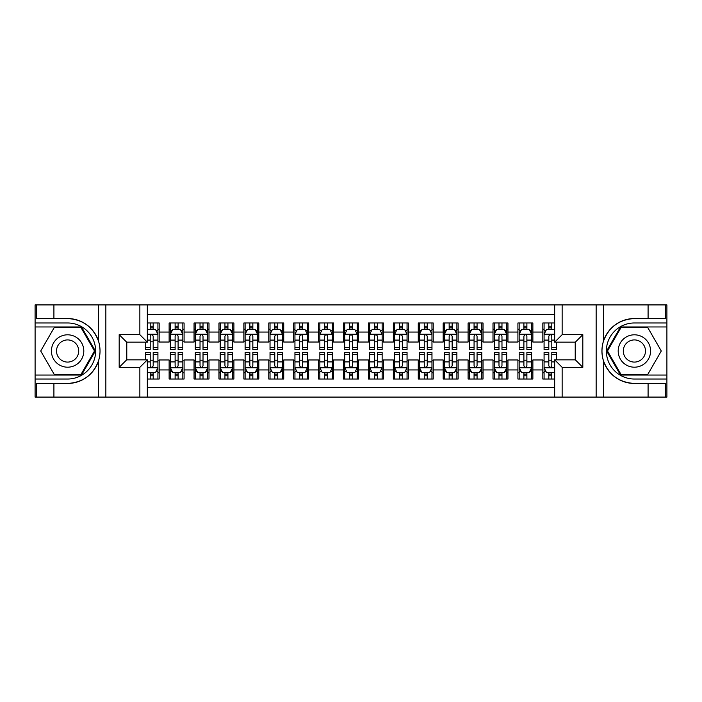 <?xml version="1.0" encoding="UTF-8"?>
<svg xmlns="http://www.w3.org/2000/svg" width="702" height="702" viewBox="0 0 702 702"><rect width="100%" height="100%" fill="white"/><g stroke="black" fill="none" stroke-linecap="round" stroke-linejoin="round"><path stroke-width="1.05" d="M147.332 397.086L554.668 397.086L554.668 359.845L575.342 359.845L575.342 342.155L554.668 342.155L554.668 304.914L147.332 304.914L147.332 342.155L126.658 342.155L126.658 359.845L147.332 359.845L147.332 397.086L53.914 397.086L53.914 383.45L67.611 383.45C82.862 382.529 93.191 374.921 98.596 360.635C100.5 354.22 100.5 347.797 98.596 341.365C93.191 327.079 82.862 319.471 67.611 318.55L53.914 318.55L53.914 304.914L35.1 304.914L35.1 375.043L81.493 375.043L95.375 351L81.493 326.957L35.1 326.957M554.668 322.973L542.83 322.973L542.83 332.064L532.871 332.064L532.871 342.032L542.83 342.032L542.83 332.064M532.871 332.064L532.871 322.973L517.918 322.973L517.918 332.064L507.95 332.064L507.95 342.032L517.918 342.032L517.918 332.064M507.95 332.064L507.95 322.973L493.006 322.973L493.006 332.064L483.037 332.064L483.037 342.032L493.006 342.032L493.006 332.064M483.037 332.064L483.037 322.973L468.094 322.973L468.094 332.064L458.125 332.064L458.125 342.032L468.094 342.032L468.094 332.064M458.125 332.064L458.125 322.973L443.181 322.973L443.181 332.064L433.213 332.064L433.213 342.032L443.181 342.032L443.181 332.064M433.213 332.064L433.213 322.973L418.269 322.973L418.269 332.064L408.301 332.064L408.301 342.032L418.269 342.032L418.269 332.064M408.301 332.064L408.301 322.973L393.348 322.973L393.348 332.064L383.389 332.064L383.389 342.032L393.348 342.032L393.348 332.064M383.389 332.064L383.389 322.973L368.436 322.973L368.436 332.064L358.476 332.064L358.476 342.032L368.436 342.032L368.436 332.064M358.476 332.064L358.476 322.973L343.524 322.973L343.524 332.064L333.564 332.064L333.564 342.032L343.524 342.032L343.524 332.064M333.564 332.064L333.564 322.973L318.611 322.973L318.611 332.064L308.652 332.064L308.652 342.032L318.611 342.032L318.611 332.064M308.652 332.064L308.652 322.973L293.699 322.973L293.699 332.064L283.731 332.064L283.731 342.032L293.699 342.032L293.699 332.064M283.731 332.064L283.731 322.973L268.787 322.973L268.787 332.064L258.819 332.064L258.819 342.032L268.787 342.032L268.787 332.064M258.819 332.064L258.819 322.973L243.875 322.973L243.875 332.064L233.906 332.064L233.906 342.032L243.875 342.032L243.875 332.064M233.906 332.064L233.906 322.973L218.963 322.973L218.963 332.064L208.994 332.064L208.994 342.032L218.963 342.032L218.963 332.064M208.994 332.064L208.994 322.973L194.05 322.973L194.05 332.064L184.082 332.064L184.082 342.032L194.05 342.032L194.05 332.064M184.082 332.064L184.082 322.973L169.129 322.973L169.129 342.032L159.17 342.032L159.17 322.973L147.332 322.973M147.332 379.027L159.17 379.027L159.17 359.968L169.129 359.968L169.129 379.027L184.082 379.027L184.082 359.968L194.05 359.968L194.05 369.936L184.082 369.936M194.05 369.936L194.05 379.027L208.994 379.027L208.994 359.968L218.963 359.968L218.963 369.936L208.994 369.936M218.963 369.936L218.963 379.027L233.906 379.027L233.906 359.968L243.875 359.968L243.875 369.936L233.906 369.936M243.875 369.936L243.875 379.027L258.819 379.027L258.819 359.968L268.787 359.968L268.787 369.936L258.819 369.936M268.787 369.936L268.787 379.027L283.731 379.027L283.731 359.968L293.699 359.968L293.699 369.936L283.731 369.936M293.699 369.936L293.699 379.027L308.652 379.027L308.652 359.968L318.611 359.968L318.611 369.936L308.652 369.936M318.611 369.936L318.611 379.027L333.564 379.027L333.564 359.968L343.524 359.968L343.524 369.936L333.564 369.936M343.524 369.936L343.524 379.027L358.476 379.027L358.476 359.968L368.436 359.968L368.436 369.936L358.476 369.936M368.436 369.936L368.436 379.027L383.389 379.027L383.389 359.968L393.348 359.968L393.348 369.936L383.389 369.936M393.348 369.936L393.348 379.027L408.301 379.027L408.301 359.968L418.269 359.968L418.269 369.936L408.301 369.936M418.269 369.936L418.269 379.027L433.213 379.027L433.213 359.968L443.181 359.968L443.181 369.936L433.213 369.936M443.181 369.936L443.181 379.027L458.125 379.027L458.125 359.968L468.094 359.968L468.094 369.936L458.125 369.936M468.094 369.936L468.094 379.027L483.037 379.027L483.037 359.968L493.006 359.968L493.006 369.936L483.037 369.936M493.006 369.936L493.006 379.027L507.95 379.027L507.95 359.968L517.918 359.968L517.918 369.936L507.95 369.936M517.918 369.936L517.918 379.027L532.871 379.027L532.871 359.968L542.83 359.968L542.83 369.936L532.871 369.936M554.668 314.628L147.332 314.628M147.332 387.372L554.668 387.372M542.83 369.936L542.83 379.027L554.668 379.027M126.781 342.155L126.781 359.845M575.219 359.845L575.219 342.155M150.202 329.203L153.185 329.203M157.924 329.203L159.17 329.203M150.202 341.786L153.185 341.786M157.924 341.786L159.17 341.786M150.202 360.214L153.185 360.214M157.924 360.214L159.17 360.214M150.202 372.797L153.185 372.797M157.924 372.797L159.17 372.797M169.129 341.786L170.375 341.786M175.114 341.786L178.106 341.786M182.836 341.786L184.082 341.786M169.129 329.203L170.375 329.203M175.114 329.203L178.106 329.203M182.836 329.203L184.082 329.203M169.129 360.214L170.375 360.214M175.114 360.214L178.106 360.214M182.836 360.214L184.082 360.214M169.129 372.797L170.375 372.797M175.114 372.797L178.106 372.797M182.836 372.797L184.082 372.797M194.05 360.214L195.296 360.214M200.026 360.214L203.018 360.214M207.748 360.214L208.994 360.214M194.05 372.797L195.296 372.797M200.026 372.797L203.018 372.797M207.748 372.797L208.994 372.797M194.05 329.203L195.296 329.203M200.026 329.203L203.018 329.203M207.748 329.203L208.994 329.203M194.05 341.786L195.296 341.786M200.026 341.786L203.018 341.786M207.748 341.786L208.994 341.786M218.963 360.214L220.209 360.214M224.938 360.214L227.931 360.214M232.66 360.214L233.906 360.214M218.963 372.797L220.209 372.797M224.938 372.797L227.931 372.797M232.66 372.797L233.906 372.797M218.963 329.203L220.209 329.203M224.938 329.203L227.931 329.203M232.66 329.203L233.906 329.203M218.963 341.786L220.209 341.786M224.938 341.786L227.931 341.786M232.66 341.786L233.906 341.786M243.875 360.214L245.121 360.214M249.851 360.214L252.843 360.214M257.573 360.214L258.819 360.214M243.875 372.797L245.121 372.797M249.851 372.797L252.843 372.797M257.573 372.797L258.819 372.797M243.875 329.203L245.121 329.203M249.851 329.203L252.843 329.203M257.573 329.203L258.819 329.203M243.875 341.786L245.121 341.786M249.851 341.786L252.843 341.786M257.573 341.786L258.819 341.786M268.787 360.214L270.033 360.214M274.763 360.214L277.755 360.214M282.485 360.214L283.731 360.214M268.787 372.797L270.033 372.797M274.763 372.797L277.755 372.797M282.485 372.797L283.731 372.797M268.787 329.203L270.033 329.203M274.763 329.203L277.755 329.203M282.485 329.203L283.731 329.203M268.787 341.786L270.033 341.786M274.763 341.786L277.755 341.786M282.485 341.786L283.731 341.786M293.699 360.214L294.945 360.214M299.675 360.214L302.667 360.214M307.406 360.214L308.652 360.214M293.699 372.797L294.945 372.797M299.675 372.797L302.667 372.797M307.406 372.797L308.652 372.797M293.699 329.203L294.945 329.203M299.675 329.203L302.667 329.203M307.406 329.203L308.652 329.203M293.699 341.786L294.945 341.786M299.675 341.786L302.667 341.786M307.406 341.786L308.652 341.786M318.611 360.214L319.858 360.214M324.596 360.214L327.58 360.214M332.318 360.214L333.564 360.214M318.611 372.797L319.858 372.797M324.596 372.797L327.58 372.797M332.318 372.797L333.564 372.797M318.611 329.203L319.858 329.203M324.596 329.203L327.58 329.203M332.318 329.203L333.564 329.203M318.611 341.786L319.858 341.786M324.596 341.786L327.58 341.786M332.318 341.786L333.564 341.786M343.524 360.214L344.77 360.214M349.508 360.214L352.492 360.214M357.23 360.214L358.476 360.214M343.524 372.797L344.77 372.797M349.508 372.797L352.492 372.797M357.23 372.797L358.476 372.797M343.524 329.203L344.77 329.203M349.508 329.203L352.492 329.203M357.23 329.203L358.476 329.203M343.524 341.786L344.77 341.786M349.508 341.786L352.492 341.786M357.23 341.786L358.476 341.786M368.436 360.214L369.682 360.214M374.42 360.214L377.404 360.214M382.142 360.214L383.389 360.214M368.436 372.797L369.682 372.797M374.42 372.797L377.404 372.797M382.142 372.797L383.389 372.797M368.436 329.203L369.682 329.203M374.42 329.203L377.404 329.203M382.142 329.203L383.389 329.203M368.436 341.786L369.682 341.786M374.42 341.786L377.404 341.786M382.142 341.786L383.389 341.786M393.348 360.214L394.594 360.214M399.333 360.214L402.325 360.214M407.055 360.214L408.301 360.214M393.348 372.797L394.594 372.797M399.333 372.797L402.325 372.797M407.055 372.797L408.301 372.797M393.348 329.203L394.594 329.203M399.333 329.203L402.325 329.203M407.055 329.203L408.301 329.203M393.348 341.786L394.594 341.786M399.333 341.786L402.325 341.786M407.055 341.786L408.301 341.786M418.269 360.214L419.515 360.214M424.245 360.214L427.237 360.214M431.967 360.214L433.213 360.214M418.269 372.797L419.515 372.797M424.245 372.797L427.237 372.797M431.967 372.797L433.213 372.797M418.269 329.203L419.515 329.203M424.245 329.203L427.237 329.203M431.967 329.203L433.213 329.203M418.269 341.786L419.515 341.786M424.245 341.786L427.237 341.786M431.967 341.786L433.213 341.786M443.181 360.214L444.427 360.214M449.157 360.214L452.149 360.214M456.879 360.214L458.125 360.214M443.181 372.797L444.427 372.797M449.157 372.797L452.149 372.797M456.879 372.797L458.125 372.797M443.181 329.203L444.427 329.203M449.157 329.203L452.149 329.203M456.879 329.203L458.125 329.203M443.181 341.786L444.427 341.786M449.157 341.786L452.149 341.786M456.879 341.786L458.125 341.786M468.094 360.214L469.34 360.214M474.069 360.214L477.062 360.214M481.791 360.214L483.037 360.214M468.094 372.797L469.34 372.797M474.069 372.797L477.062 372.797M481.791 372.797L483.037 372.797M468.094 329.203L469.34 329.203M474.069 329.203L477.062 329.203M481.791 329.203L483.037 329.203M468.094 341.786L469.34 341.786M474.069 341.786L477.062 341.786M481.791 341.786L483.037 341.786M493.006 360.214L494.252 360.214M498.982 360.214L501.974 360.214M506.704 360.214L507.95 360.214M493.006 372.797L494.252 372.797M498.982 372.797L501.974 372.797M506.704 372.797L507.95 372.797M493.006 329.203L494.252 329.203M498.982 329.203L501.974 329.203M506.704 329.203L507.95 329.203M493.006 341.786L494.252 341.786M498.982 341.786L501.974 341.786M506.704 341.786L507.95 341.786M517.918 360.214L519.164 360.214M523.894 360.214L526.886 360.214M531.625 360.214L532.871 360.214M517.918 372.797L519.164 372.797M523.894 372.797L526.886 372.797M531.625 372.797L532.871 372.797M517.918 329.203L519.164 329.203M523.894 329.203L526.886 329.203M531.625 329.203L532.871 329.203M517.918 341.786L519.164 341.786M523.894 341.786L526.886 341.786M531.625 341.786L532.871 341.786M542.83 360.214L544.076 360.214M548.815 360.214L551.798 360.214M542.83 372.797L544.076 372.797M548.815 372.797L551.798 372.797M542.83 329.203L544.076 329.203M548.815 329.203L551.798 329.203M542.83 341.786L544.076 341.786M548.815 341.786L551.798 341.786M153.185 326.211L150.202 326.211M145.463 347.472L145.463 349.508L150.202 349.508L150.202 347.472L145.463 347.472L145.463 342.155M156.116 330.695L157.924 330.695L157.924 349.508L153.185 349.508L153.185 336.179C152.194 334.257 151.193 334.257 150.202 336.179L150.202 347.472M157.924 330.695L157.924 322.973M157.924 334.31L155.432 329.326L147.955 329.326L147.332 330.572M150.202 329.326L150.202 322.973M153.185 322.973L153.185 329.326M150.202 375.789L153.185 375.789M147.332 371.428L147.955 372.674L155.432 372.674L157.924 367.69L157.924 352.492L153.185 352.492L153.185 354.528L157.924 354.528M157.924 367.69L157.924 379.027M145.463 359.845L145.463 352.492L150.202 352.492L150.202 365.821C151.193 367.743 152.194 367.743 153.185 365.821L153.185 354.528M153.185 372.674L153.185 379.027M150.202 379.027L150.202 372.674M75.711 336.978A16.19 16.19 0 0 0 53.589 342.901A16.19 16.19 0 0 0 59.512 365.022A16.19 16.19 0 0 0 81.634 359.099A16.19 16.19 0 0 0 75.711 336.978M73.157 341.4A11.083 11.083 0 0 0 58.012 345.454A11.083 11.083 0 0 0 62.066 360.6A11.083 11.083 0 0 0 77.211 356.546A11.083 11.083 0 0 0 73.157 341.4M81.063 374.298L54.159 374.298L40.716 351L54.159 327.702L81.063 327.702L94.507 351L81.063 374.298M642.488 336.978A16.19 16.19 0 0 0 620.366 342.901A16.19 16.19 0 0 0 626.289 365.022A16.19 16.19 0 0 0 648.411 359.099A16.19 16.19 0 0 0 642.488 336.978M639.934 341.4A11.083 11.083 0 0 0 624.789 345.454A11.083 11.083 0 0 0 628.843 360.6A11.083 11.083 0 0 0 643.988 356.546A11.083 11.083 0 0 0 639.934 341.4M647.841 374.298L620.937 374.298L607.493 351L620.937 327.702L647.841 327.702L661.284 351L647.841 374.298M139.856 397.086L139.856 367.322L119.182 367.322L119.182 334.678L139.856 334.678L139.856 304.914L105.853 304.914L105.853 397.086M67.611 318.55A32.45 32.45 0 0 1 98.596 341.365L98.596 304.914L53.914 304.914M53.914 397.086L35.1 397.086L35.1 375.043M35.1 379.027L67.611 379.027A28.027 28.027 0 0 0 95.639 351A28.027 28.027 0 0 0 67.611 322.973L35.1 322.973M67.611 383.45A32.45 32.45 0 0 0 98.596 360.635L98.596 397.086M98.596 304.914L105.853 304.914M139.856 304.914L147.332 304.914M53.914 383.45L36.469 383.45L36.469 397.086M53.914 318.55L36.469 318.55L36.469 304.914M139.856 367.322L147.332 359.845M119.182 367.322L126.658 359.845M119.182 334.678L126.658 342.155M139.856 334.678L147.332 342.155M554.668 304.914L648.086 304.914L648.086 318.55L634.389 318.55C619.138 319.471 608.809 327.079 603.404 341.365C601.5 347.78 601.5 354.203 603.404 360.635C608.809 374.921 619.138 382.529 634.389 383.45L648.086 383.45L648.086 397.086L666.9 397.086L666.9 326.957L620.507 326.957L606.625 351L620.507 375.043L666.9 375.043M562.144 304.914L562.144 334.678L582.818 334.678L582.818 367.322L562.144 367.322L562.144 397.086L596.147 397.086L596.147 304.914M603.404 360.635L603.404 397.086L648.086 397.086M648.086 304.914L666.9 304.914L666.9 326.957M666.9 322.973L634.389 322.973A28.027 28.027 0 0 0 606.361 351A28.027 28.027 0 0 0 634.389 379.027L666.9 379.027M634.389 318.55A32.45 32.45 0 0 0 601.939 351A32.45 32.45 0 0 0 634.389 383.45M603.404 397.086L596.147 397.086M562.144 397.086L554.668 397.086M648.086 318.55L665.531 318.55L665.531 304.914M648.086 383.45L665.531 383.45L665.531 397.086M562.144 334.678L554.668 342.155M582.818 334.678L575.342 342.155M582.818 367.322L575.342 359.845M562.144 367.322L554.668 359.845M178.106 326.211L175.114 326.211M182.836 347.472L178.106 347.472L178.106 349.508L182.836 349.508L182.836 334.31L180.344 329.326L172.867 329.326L170.375 334.31L170.375 349.508L175.114 349.508L175.114 347.472L170.375 347.472M170.375 334.31L170.375 322.973M182.836 334.31L182.836 322.973M175.114 329.326L175.114 322.973M178.106 322.973L178.106 329.326M178.106 347.472L178.106 336.179C177.106 334.257 176.114 334.257 175.114 336.179L175.114 347.472M203.018 326.211L200.026 326.211M207.748 347.472L203.018 347.472L203.018 349.508L207.748 349.508L207.748 334.31L205.256 329.326L197.78 329.326L195.296 334.31L195.296 349.508L200.026 349.508L200.026 347.472L195.296 347.472M195.296 334.31L195.296 322.973M207.748 334.31L207.748 322.973M200.026 329.326L200.026 322.973M203.018 322.973L203.018 329.326M203.018 347.472L203.018 336.179C202.018 334.257 201.026 334.257 200.026 336.179L200.026 347.472M227.931 326.211L224.938 326.211M232.66 347.472L227.931 347.472L227.931 349.508L232.66 349.508L232.66 334.31L230.168 329.326L222.701 329.326L220.209 334.31L220.209 349.508L224.938 349.508L224.938 347.472L220.209 347.472M220.209 334.31L220.209 322.973M232.66 334.31L232.66 322.973M224.938 329.326L224.938 322.973M227.931 322.973L227.931 329.326M227.931 347.472L227.931 336.179C226.93 334.257 225.939 334.257 224.938 336.179L224.938 347.472M252.843 326.211L249.851 326.211M257.573 347.472L252.843 347.472L252.843 349.508L257.573 349.508L257.573 334.31L255.08 329.326L247.613 329.326L245.121 334.31L245.121 349.508L249.851 349.508L249.851 347.472L245.121 347.472M245.121 334.31L245.121 322.973M257.573 334.31L257.573 322.973M249.851 329.326L249.851 322.973M252.843 322.973L252.843 329.326M252.843 347.472L252.843 336.179C251.842 334.257 250.851 334.257 249.851 336.179L249.851 347.472M175.114 375.789L178.106 375.789M170.375 354.528L175.114 354.528L175.114 352.492L170.375 352.492L170.375 367.69L172.867 372.674L180.344 372.674L182.836 367.69L182.836 352.492L178.106 352.492L178.106 354.528L182.836 354.528M182.836 367.69L182.836 379.027M170.375 367.69L170.375 379.027M178.106 372.674L178.106 379.027M175.114 379.027L175.114 372.674M175.114 354.528L175.114 365.821C176.105 367.743 177.106 367.743 178.106 365.821L178.106 354.528M200.026 375.789L203.018 375.789M195.296 354.528L200.026 354.528L200.026 352.492L195.296 352.492L195.296 367.69L197.78 372.674L205.256 372.674L207.748 367.69L207.748 352.492L203.018 352.492L203.018 354.528L207.748 354.528M207.748 367.69L207.748 379.027M195.296 367.69L195.296 379.027M203.018 372.674L203.018 379.027M200.026 379.027L200.026 372.674M200.026 354.528L200.026 365.821C201.018 367.743 202.018 367.743 203.018 365.821L203.018 354.528M224.938 375.789L227.931 375.789M220.209 354.528L224.938 354.528L224.938 352.492L220.209 352.492L220.209 367.69L222.701 372.674L230.168 372.674L232.66 367.69L232.66 352.492L227.931 352.492L227.931 354.528L232.66 354.528M232.66 367.69L232.66 379.027M220.209 367.69L220.209 379.027M227.931 372.674L227.931 379.027M224.938 379.027L224.938 372.674M224.938 354.528L224.938 365.821C225.93 367.743 226.93 367.743 227.931 365.821L227.931 354.528M249.851 375.789L252.843 375.789M245.121 354.528L249.851 354.528L249.851 352.492L245.121 352.492L245.121 367.69L247.613 372.674L255.08 372.674L257.573 367.69L257.573 352.492L252.843 352.492L252.843 354.528L257.573 354.528M257.573 367.69L257.573 379.027M245.121 367.69L245.121 379.027M252.843 372.674L252.843 379.027M249.851 379.027L249.851 372.674M249.851 354.528L249.851 365.821C250.851 367.743 251.842 367.743 252.843 365.821L252.843 354.528M277.755 326.211L274.763 326.211M282.485 347.472L277.755 347.472L277.755 349.508L282.485 349.508L282.485 334.31L280.001 329.326L272.525 329.326L270.033 334.31L270.033 349.508L274.763 349.508L274.763 347.472L270.033 347.472M270.033 334.31L270.033 322.973M282.485 334.31L282.485 322.973M274.763 329.326L274.763 322.973M277.755 322.973L277.755 329.326M277.755 347.472L277.755 336.179C276.763 334.257 275.763 334.257 274.763 336.179L274.763 347.472M274.763 375.789L277.755 375.789M270.033 354.528L274.763 354.528L274.763 352.492L270.033 352.492L270.033 367.69L272.525 372.674L280.001 372.674L282.485 367.69L282.485 352.492L277.755 352.492L277.755 354.528L282.485 354.528M282.485 367.69L282.485 379.027M270.033 367.69L270.033 379.027M277.755 372.674L277.755 379.027M274.763 379.027L274.763 372.674M274.763 354.528L274.763 365.821C275.763 367.743 276.755 367.743 277.755 365.821L277.755 354.528M302.667 326.211L299.675 326.211M307.406 347.472L302.667 347.472L302.667 349.508L307.406 349.508L307.406 334.31L304.914 329.326L297.437 329.326L294.945 334.31L294.945 349.508L299.675 349.508L299.675 347.472L294.945 347.472M294.945 334.31L294.945 322.973M307.406 334.31L307.406 322.973M299.675 329.326L299.675 322.973M302.667 322.973L302.667 329.326M302.667 347.472L302.667 336.179C301.676 334.257 300.675 334.257 299.675 336.179L299.675 347.472M299.675 375.789L302.667 375.789M294.945 354.528L299.675 354.528L299.675 352.492L294.945 352.492L294.945 367.69L297.437 372.674L304.914 372.674L307.406 367.69L307.406 352.492L302.667 352.492L302.667 354.528L307.406 354.528M307.406 367.69L307.406 379.027M294.945 367.69L294.945 379.027M302.667 372.674L302.667 379.027M299.675 379.027L299.675 372.674M299.675 354.528L299.675 365.821C300.675 367.743 301.667 367.743 302.667 365.821L302.667 354.528M327.58 326.211L324.596 326.211M332.318 347.472L327.58 347.472L327.58 349.508L332.318 349.508L332.318 334.31L329.826 329.326L322.35 329.326L319.858 334.31L319.858 349.508L324.596 349.508L324.596 347.472L319.858 347.472M319.858 334.31L319.858 322.973M332.318 334.31L332.318 322.973M324.596 329.326L324.596 322.973M327.58 322.973L327.58 329.326M327.58 347.472L327.58 336.179C326.588 334.257 325.588 334.257 324.596 336.179L324.596 347.472M324.596 375.789L327.58 375.789M319.858 354.528L324.596 354.528L324.596 352.492L319.858 352.492L319.858 367.69L322.35 372.674L329.826 372.674L332.318 367.69L332.318 352.492L327.58 352.492L327.58 354.528L332.318 354.528M332.318 367.69L332.318 379.027M319.858 367.69L319.858 379.027M327.58 372.674L327.58 379.027M324.596 379.027L324.596 372.674M324.596 354.528L324.596 365.821C325.588 367.743 326.588 367.743 327.58 365.821L327.58 354.528M352.492 326.211L349.508 326.211M357.23 347.472L352.492 347.472L352.492 349.508L357.23 349.508L357.23 334.31L354.738 329.326L347.262 329.326L344.77 334.31L344.77 349.508L349.508 349.508L349.508 347.472L344.77 347.472M344.77 334.31L344.77 322.973M357.23 334.31L357.23 322.973M349.508 329.326L349.508 322.973M352.492 322.973L352.492 329.326M352.492 347.472L352.492 336.179C351.5 334.257 350.5 334.257 349.508 336.179L349.508 347.472M349.508 375.789L352.492 375.789M344.77 354.528L349.508 354.528L349.508 352.492L344.77 352.492L344.77 367.69L347.262 372.674L354.738 372.674L357.23 367.69L357.23 352.492L352.492 352.492L352.492 354.528L357.23 354.528M357.23 367.69L357.23 379.027M344.77 367.69L344.77 379.027M352.492 372.674L352.492 379.027M349.508 379.027L349.508 372.674M349.508 354.528L349.508 365.821C350.5 367.743 351.5 367.743 352.492 365.821L352.492 354.528M377.404 326.211L374.42 326.211M382.142 347.472L377.404 347.472L377.404 349.508L382.142 349.508L382.142 334.31L379.65 329.326L372.174 329.326L369.682 334.31L369.682 349.508L374.42 349.508L374.42 347.472L369.682 347.472M369.682 334.31L369.682 322.973M382.142 334.31L382.142 322.973M374.42 329.326L374.42 322.973M377.404 322.973L377.404 329.326M377.404 347.472L377.404 336.179C376.412 334.257 375.412 334.257 374.42 336.179L374.42 347.472M374.42 375.789L377.404 375.789M369.682 354.528L374.42 354.528L374.42 352.492L369.682 352.492L369.682 367.69L372.174 372.674L379.65 372.674L382.142 367.69L382.142 352.492L377.404 352.492L377.404 354.528L382.142 354.528M382.142 367.69L382.142 379.027M369.682 367.69L369.682 379.027M377.404 372.674L377.404 379.027M374.42 379.027L374.42 372.674M374.42 354.528L374.42 365.821C375.412 367.743 376.412 367.743 377.404 365.821L377.404 354.528M402.325 326.211L399.333 326.211M407.055 347.472L402.325 347.472L402.325 349.508L407.055 349.508L407.055 334.31L404.563 329.326L397.086 329.326L394.594 334.31L394.594 349.508L399.333 349.508L399.333 347.472L394.594 347.472M394.594 334.31L394.594 322.973M407.055 334.31L407.055 322.973M399.333 329.326L399.333 322.973M402.325 322.973L402.325 329.326M402.325 347.472L402.325 336.179C401.325 334.257 400.333 334.257 399.333 336.179L399.333 347.472M399.333 375.789L402.325 375.789M394.594 354.528L399.333 354.528L399.333 352.492L394.594 352.492L394.594 367.69L397.086 372.674L404.563 372.674L407.055 367.69L407.055 352.492L402.325 352.492L402.325 354.528L407.055 354.528M407.055 367.69L407.055 379.027M394.594 367.69L394.594 379.027M402.325 372.674L402.325 379.027M399.333 379.027L399.333 372.674M399.333 354.528L399.333 365.821C400.324 367.743 401.325 367.743 402.325 365.821L402.325 354.528M427.237 326.211L424.245 326.211M431.967 347.472L427.237 347.472L427.237 349.508L431.967 349.508L431.967 334.31L429.475 329.326L421.999 329.326L419.515 334.31L419.515 349.508L424.245 349.508L424.245 347.472L419.515 347.472M419.515 334.31L419.515 322.973M431.967 334.31L431.967 322.973M424.245 329.326L424.245 322.973M427.237 322.973L427.237 329.326M427.237 347.472L427.237 336.179C426.237 334.257 425.245 334.257 424.245 336.179L424.245 347.472M424.245 375.789L427.237 375.789M419.515 354.528L424.245 354.528L424.245 352.492L419.515 352.492L419.515 367.69L421.999 372.674L429.475 372.674L431.967 367.69L431.967 352.492L427.237 352.492L427.237 354.528L431.967 354.528M431.967 367.69L431.967 379.027M419.515 367.69L419.515 379.027M427.237 372.674L427.237 379.027M424.245 379.027L424.245 372.674M424.245 354.528L424.245 365.821C425.236 367.743 426.237 367.743 427.237 365.821L427.237 354.528M452.149 326.211L449.157 326.211M456.879 347.472L452.149 347.472L452.149 349.508L456.879 349.508L456.879 334.31L454.387 329.326L446.92 329.326L444.427 334.31L444.427 349.508L449.157 349.508L449.157 347.472L444.427 347.472M444.427 334.31L444.427 322.973M456.879 334.31L456.879 322.973M449.157 329.326L449.157 322.973M452.149 322.973L452.149 329.326M452.149 347.472L452.149 336.179C451.149 334.257 450.157 334.257 449.157 336.179L449.157 347.472M449.157 375.789L452.149 375.789M444.427 354.528L449.157 354.528L449.157 352.492L444.427 352.492L444.427 367.69L446.92 372.674L454.387 372.674L456.879 367.69L456.879 352.492L452.149 352.492L452.149 354.528L456.879 354.528M456.879 367.69L456.879 379.027M444.427 367.69L444.427 379.027M452.149 372.674L452.149 379.027M449.157 379.027L449.157 372.674M449.157 354.528L449.157 365.821C450.157 367.743 451.149 367.743 452.149 365.821L452.149 354.528M477.062 326.211L474.069 326.211M481.791 347.472L477.062 347.472L477.062 349.508L481.791 349.508L481.791 334.31L479.299 329.326L471.832 329.326L469.34 334.31L469.34 349.508L474.069 349.508L474.069 347.472L469.34 347.472M469.34 334.31L469.34 322.973M481.791 334.31L481.791 322.973M474.069 329.326L474.069 322.973M477.062 322.973L477.062 329.326M477.062 347.472L477.062 336.179C476.07 334.257 475.07 334.257 474.069 336.179L474.069 347.472M474.069 375.789L477.062 375.789M469.34 354.528L474.069 354.528L474.069 352.492L469.34 352.492L469.34 367.69L471.832 372.674L479.299 372.674L481.791 367.69L481.791 352.492L477.062 352.492L477.062 354.528L481.791 354.528M481.791 367.69L481.791 379.027M469.34 367.69L469.34 379.027M477.062 372.674L477.062 379.027M474.069 379.027L474.069 372.674M474.069 354.528L474.069 365.821C475.07 367.743 476.061 367.743 477.062 365.821L477.062 354.528M501.974 326.211L498.982 326.211M506.704 347.472L501.974 347.472L501.974 349.508L506.704 349.508L506.704 334.31L504.22 329.326L496.744 329.326L494.252 334.31L494.252 349.508L498.982 349.508L498.982 347.472L494.252 347.472M494.252 334.31L494.252 322.973M506.704 334.31L506.704 322.973M498.982 329.326L498.982 322.973M501.974 322.973L501.974 329.326M501.974 347.472L501.974 336.179C500.982 334.257 499.982 334.257 498.982 336.179L498.982 347.472M498.982 375.789L501.974 375.789M494.252 354.528L498.982 354.528L498.982 352.492L494.252 352.492L494.252 367.69L496.744 372.674L504.22 372.674L506.704 367.69L506.704 352.492L501.974 352.492L501.974 354.528L506.704 354.528M506.704 367.69L506.704 379.027M494.252 367.69L494.252 379.027M501.974 372.674L501.974 379.027M498.982 379.027L498.982 372.674M498.982 354.528L498.982 365.821C499.982 367.743 500.974 367.743 501.974 365.821L501.974 354.528M526.886 326.211L523.894 326.211M531.625 347.472L526.886 347.472L526.886 349.508L531.625 349.508L531.625 334.31L529.132 329.326L521.656 329.326L519.164 334.31L519.164 349.508L523.894 349.508L523.894 347.472L519.164 347.472M519.164 334.31L519.164 322.973M531.625 334.31L531.625 322.973M523.894 329.326L523.894 322.973M526.886 322.973L526.886 329.326M526.886 347.472L526.886 336.179C525.895 334.257 524.894 334.257 523.894 336.179L523.894 347.472M523.894 375.789L526.886 375.789M519.164 354.528L523.894 354.528L523.894 352.492L519.164 352.492L519.164 367.69L521.656 372.674L529.132 372.674L531.625 367.69L531.625 352.492L526.886 352.492L526.886 354.528L531.625 354.528M531.625 367.69L531.625 379.027M519.164 367.69L519.164 379.027M526.886 372.674L526.886 379.027M523.894 379.027L523.894 372.674M523.894 354.528L523.894 365.821C524.894 367.743 525.886 367.743 526.886 365.821L526.886 354.528M551.798 326.211L548.815 326.211M554.668 330.572L554.045 329.326L546.568 329.326L544.076 334.31L544.076 349.508L548.815 349.508L548.815 347.472L544.076 347.472M544.076 334.31L544.076 322.973M556.537 342.155L556.537 349.508L551.798 349.508L551.798 336.179C550.807 334.257 549.806 334.257 548.815 336.179L548.815 347.472M548.815 329.326L548.815 322.973M551.798 322.973L551.798 329.326M548.815 375.789L551.798 375.789M556.537 354.528L556.537 352.492L551.798 352.492L551.798 354.528L556.537 354.528L556.537 359.845M545.884 371.305L544.076 371.305L544.076 352.492L548.815 352.492L548.815 365.821C549.806 367.743 550.807 367.743 551.798 365.821L551.798 354.528M544.076 371.305L544.076 379.027M544.076 367.69L546.568 372.674L554.045 372.674L554.668 371.428M551.798 372.674L551.798 379.027M548.815 379.027L548.815 372.674M169.129 369.936L159.17 369.936M169.129 332.064L159.17 332.064M157.862 334.187L147.332 334.187M157.924 347.472L153.185 347.472M150.202 340.084L147.332 340.084M157.924 340.084L153.185 340.084M153.185 327.799L150.202 327.799M147.332 367.813L157.862 367.813M157.924 371.305L156.116 371.305M145.463 354.528L150.202 354.528M153.185 361.916L157.924 361.916M147.332 361.916L150.202 361.916M150.202 374.201L153.185 374.201M603.404 304.914L603.404 341.365M182.774 334.187L170.446 334.187M170.375 330.695L172.183 330.695M181.028 330.695L182.836 330.695M175.114 340.084L170.375 340.084M182.836 340.084L178.106 340.084M178.106 327.799L175.114 327.799M207.687 334.187L195.358 334.187M195.296 330.695L197.095 330.695M205.94 330.695L207.748 330.695M200.026 340.084L195.296 340.084M207.748 340.084L203.018 340.084M203.018 327.799L200.026 327.799M232.599 334.187L220.27 334.187M220.209 330.695L222.007 330.695M230.853 330.695L232.66 330.695M224.938 340.084L220.209 340.084M232.66 340.084L227.931 340.084M227.931 327.799L224.938 327.799M257.511 334.187L245.182 334.187M245.121 330.695L246.928 330.695M255.774 330.695L257.573 330.695M249.851 340.084L245.121 340.084M257.573 340.084L252.843 340.084M252.843 327.799L249.851 327.799M170.446 367.813L182.774 367.813M182.836 371.305L181.028 371.305M172.183 371.305L170.375 371.305M178.106 361.916L182.836 361.916M170.375 361.916L175.114 361.916M175.114 374.201L178.106 374.201M195.358 367.813L207.687 367.813M207.748 371.305L205.94 371.305M197.095 371.305L195.296 371.305M203.018 361.916L207.748 361.916M195.296 361.916L200.026 361.916M200.026 374.201L203.018 374.201M220.27 367.813L232.599 367.813M232.66 371.305L230.853 371.305M222.007 371.305L220.209 371.305M227.931 361.916L232.66 361.916M220.209 361.916L224.938 361.916M224.938 374.201L227.931 374.201M245.182 367.813L257.511 367.813M257.573 371.305L255.774 371.305M246.928 371.305L245.121 371.305M252.843 361.916L257.573 361.916M245.121 361.916L249.851 361.916M249.851 374.201L252.843 374.201M282.423 334.187L270.094 334.187M270.033 330.695L271.841 330.695M280.686 330.695L282.485 330.695M274.763 340.084L270.033 340.084M282.485 340.084L277.755 340.084M277.755 327.799L274.763 327.799M270.094 367.813L282.423 367.813M282.485 371.305L280.686 371.305M271.841 371.305L270.033 371.305M277.755 361.916L282.485 361.916M270.033 361.916L274.763 361.916M274.763 374.201L277.755 374.201M307.336 334.187L295.007 334.187M294.945 330.695L296.753 330.695M305.598 330.695L307.406 330.695M299.675 340.084L294.945 340.084M307.406 340.084L302.667 340.084M302.667 327.799L299.675 327.799M295.007 367.813L307.336 367.813M307.406 371.305L305.598 371.305M296.753 371.305L294.945 371.305M302.667 361.916L307.406 361.916M294.945 361.916L299.675 361.916M299.675 374.201L302.667 374.201M332.257 334.187L319.919 334.187M319.858 330.695L321.665 330.695M330.51 330.695L332.318 330.695M324.596 340.084L319.858 340.084M332.318 340.084L327.58 340.084M327.58 327.799L324.596 327.799M319.919 367.813L332.257 367.813M332.318 371.305L330.51 371.305M321.665 371.305L319.858 371.305M327.58 361.916L332.318 361.916M319.858 361.916L324.596 361.916M324.596 374.201L327.58 374.201M357.169 334.187L344.831 334.187M344.77 330.695L346.577 330.695M355.423 330.695L357.23 330.695M349.508 340.084L344.77 340.084M357.23 340.084L352.492 340.084M352.492 327.799L349.508 327.799M344.831 367.813L357.169 367.813M357.23 371.305L355.423 371.305M346.577 371.305L344.77 371.305M352.492 361.916L357.23 361.916M344.77 361.916L349.508 361.916M349.508 374.201L352.492 374.201M382.081 334.187L369.743 334.187M369.682 330.695L371.49 330.695M380.335 330.695L382.142 330.695M374.42 340.084L369.682 340.084M382.142 340.084L377.404 340.084M377.404 327.799L374.42 327.799M369.743 367.813L382.081 367.813M382.142 371.305L380.335 371.305M371.49 371.305L369.682 371.305M377.404 361.916L382.142 361.916M369.682 361.916L374.42 361.916M374.42 374.201L377.404 374.201M406.993 334.187L394.664 334.187M394.594 330.695L396.402 330.695M405.247 330.695L407.055 330.695M399.333 340.084L394.594 340.084M407.055 340.084L402.325 340.084M402.325 327.799L399.333 327.799M394.664 367.813L406.993 367.813M407.055 371.305L405.247 371.305M396.402 371.305L394.594 371.305M402.325 361.916L407.055 361.916M394.594 361.916L399.333 361.916M399.333 374.201L402.325 374.201M431.905 334.187L419.577 334.187M419.515 330.695L421.314 330.695M430.159 330.695L431.967 330.695M424.245 340.084L419.515 340.084M431.967 340.084L427.237 340.084M427.237 327.799L424.245 327.799M419.577 367.813L431.905 367.813M431.967 371.305L430.159 371.305M421.314 371.305L419.515 371.305M427.237 361.916L431.967 361.916M419.515 361.916L424.245 361.916M424.245 374.201L427.237 374.201M456.818 334.187L444.489 334.187M444.427 330.695L446.226 330.695M455.072 330.695L456.879 330.695M449.157 340.084L444.427 340.084M456.879 340.084L452.149 340.084M452.149 327.799L449.157 327.799M444.489 367.813L456.818 367.813M456.879 371.305L455.072 371.305M446.226 371.305L444.427 371.305M452.149 361.916L456.879 361.916M444.427 361.916L449.157 361.916M449.157 374.201L452.149 374.201M481.73 334.187L469.401 334.187M469.34 330.695L471.147 330.695M479.992 330.695L481.791 330.695M474.069 340.084L469.34 340.084M481.791 340.084L477.062 340.084M477.062 327.799L474.069 327.799M469.401 367.813L481.73 367.813M481.791 371.305L479.992 371.305M471.147 371.305L469.34 371.305M477.062 361.916L481.791 361.916M469.34 361.916L474.069 361.916M474.069 374.201L477.062 374.201M506.642 334.187L494.313 334.187M494.252 330.695L496.06 330.695M504.905 330.695L506.704 330.695M498.982 340.084L494.252 340.084M506.704 340.084L501.974 340.084M501.974 327.799L498.982 327.799M494.313 367.813L506.642 367.813M506.704 371.305L504.905 371.305M496.06 371.305L494.252 371.305M501.974 361.916L506.704 361.916M494.252 361.916L498.982 361.916M498.982 374.201L501.974 374.201M531.554 334.187L519.226 334.187M519.164 330.695L520.972 330.695M529.817 330.695L531.625 330.695M523.894 340.084L519.164 340.084M531.625 340.084L526.886 340.084M526.886 327.799L523.894 327.799M519.226 367.813L531.554 367.813M531.625 371.305L529.817 371.305M520.972 371.305L519.164 371.305M526.886 361.916L531.625 361.916M519.164 361.916L523.894 361.916M523.894 374.201L526.886 374.201M554.668 334.187L544.138 334.187M544.076 330.695L545.884 330.695M556.537 347.472L551.798 347.472M548.815 340.084L544.076 340.084M554.668 340.084L551.798 340.084M551.798 327.799L548.815 327.799M544.138 367.813L554.668 367.813M544.076 354.528L548.815 354.528M551.798 361.916L554.668 361.916M544.076 361.916L548.815 361.916M548.815 374.201L551.798 374.201"/></g></svg>
